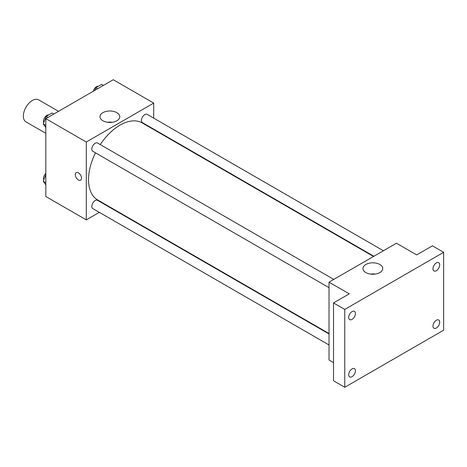 <?xml version="1.0" encoding="UTF-8"?>
<svg xmlns="http://www.w3.org/2000/svg" width="467" height="467" viewBox="0 0 467 467"><rect width="100%" height="100%" fill="white"/><g stroke="black" fill="none" stroke-linecap="round" stroke-linejoin="round"><path stroke-width="0.7" d="M58.538 111.321L38.697 99.862A12.714 7.338 120 0 0 28.901 103.271A12.714 7.338 120 0 0 23.35 116.061A12.714 7.338 120 0 0 25.983 121.887L45.824 133.34M99.313 212.351L86.284 219.875L45.824 196.519L45.824 118.659L113.253 79.729L153.713 103.084L153.713 118.133M109.208 206.636L108.852 206.846M95.49 152.837A44.499 25.691 120 0 0 88.532 179.649A44.499 25.691 120 0 0 97.749 200.022L329.025 333.543M373.524 256.471L142.248 122.944A44.499 25.691 120 0 0 100.259 144.577M153.713 129.149L153.713 129.563M86.284 219.875L86.284 142.015L153.713 103.084M383.419 250.756L147.193 114.374A4.769 2.755 120 0 0 143.521 115.653A4.769 2.755 120 0 0 141.437 120.451A4.769 2.755 120 0 0 142.423 122.634L373.88 256.26M329.025 333.958L97.568 200.331A4.769 2.755 120 0 0 93.89 201.61A4.769 2.755 120 0 0 91.812 206.408A4.769 2.755 120 0 0 92.799 208.586L329.025 344.973M329.025 287.666L92.799 151.285A4.769 2.755 -60 0 1 92.799 145.78A4.769 2.755 -60 0 1 97.568 143.025L333.788 279.406M86.284 142.015L45.824 118.659M102.886 120.755A9.895 5.715 180 0 1 99.985 116.715A9.895 5.715 180 0 1 109.885 111A9.895 5.715 180 0 1 119.78 116.715A9.895 5.715 180 0 1 113.668 121.992A9.895 5.715 180 0 1 102.886 120.755M81.509 178.19A4.372 2.522 60 0 1 80.604 180.186A4.372 2.522 60 0 1 76.232 177.664A4.372 2.522 60 0 1 76.232 172.621A4.372 2.522 60 0 1 79.6 173.788A4.372 2.522 60 0 1 81.509 178.19M80.604 180.186A4.372 2.522 60 0 1 76.232 177.664A4.372 2.522 60 0 1 76.232 172.621M107.486 122.255A9.895 5.715 180 0 1 112.278 122.255M333.52 362.614L329.025 360.022L329.025 282.161L396.448 243.231L416.681 254.912L432.413 245.829L443.65 252.314L443.65 330.175L344.757 387.271L333.52 380.78L333.52 302.925L349.252 293.842L329.025 282.161M344.757 387.271L344.757 309.411L333.52 302.925M344.757 309.411L443.65 252.314M365.854 272.576A9.895 5.715 180 0 1 362.952 268.537A9.895 5.715 180 0 1 372.853 262.822A9.895 5.715 180 0 1 382.747 268.537A9.895 5.715 180 0 1 376.636 273.814A9.895 5.715 180 0 1 365.854 272.576M370.454 274.076A9.895 5.715 180 0 1 375.246 274.076M436.347 270.702A4.769 2.755 -60 0 1 433.96 270.942A4.769 2.755 -60 0 1 433.23 267.118A4.769 2.755 -60 0 1 436.347 262.915A4.769 2.755 -60 0 1 438.729 262.682A4.769 2.755 -60 0 1 439.459 266.499A4.769 2.755 -60 0 1 436.347 270.702M352.06 319.364A4.769 2.755 -60 0 1 349.678 319.603A4.769 2.755 -60 0 1 348.948 315.78A4.769 2.755 -60 0 1 352.06 311.577A4.769 2.755 -60 0 1 354.447 311.343A4.769 2.755 -60 0 1 355.177 315.161A4.769 2.755 -60 0 1 352.06 319.364M352.06 376.671A4.769 2.755 -60 0 1 349.678 376.904A4.769 2.755 -60 0 1 348.948 373.086A4.769 2.755 -60 0 1 352.06 368.883A4.769 2.755 -60 0 1 354.447 368.644A4.769 2.755 -60 0 1 355.177 372.468A4.769 2.755 -60 0 1 352.06 376.671M436.347 328.009A4.769 2.755 -60 0 1 433.96 328.243A4.769 2.755 -60 0 1 433.23 324.425A4.769 2.755 -60 0 1 436.347 320.222A4.769 2.755 -60 0 1 438.729 319.983A4.769 2.755 -60 0 1 439.459 323.806A4.769 2.755 -60 0 1 436.347 328.009M45.824 127.561L43.268 123.924L46.186 116.4L52.03 113.026L53.804 114.053M45.824 125.401L43.268 123.924M47.961 117.427L46.186 116.4M48.726 114.935A4.769 2.755 120 0 0 45.264 116.744A4.769 2.755 120 0 0 43.489 121.204A4.769 2.755 120 0 0 43.775 122.611M94.789 90.388L95.817 87.749L101.654 84.375L103.429 85.403M97.591 88.771L95.817 87.749M98.35 86.284A4.769 2.755 120 0 0 93.277 91.263M45.824 184.868L43.268 181.231L45.824 174.635M45.824 182.708L43.268 181.231M45.824 173.45A4.769 2.755 120 0 0 43.489 178.505A4.769 2.755 120 0 0 43.775 179.918"/></g></svg>

